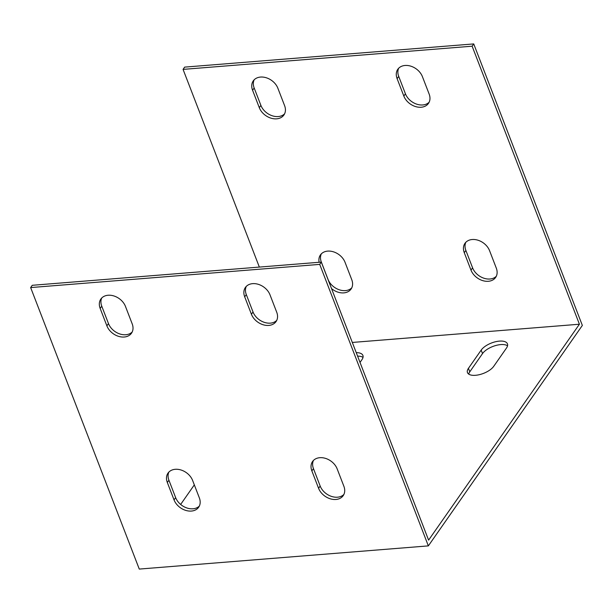 <?xml version="1.0" encoding="UTF-8"?>
<svg xmlns="http://www.w3.org/2000/svg" width="613" height="613" viewBox="0 0 613 613"><rect width="100%" height="100%" fill="white"/><g stroke="black" fill="none" stroke-linecap="round" stroke-linejoin="round"><path stroke-width="0.92" d="M259.345 267.076L183.065 69.392L472.133 46.197L579.415 324.223L352.314 342.445M429.131 94.034A14.597 10.881 34.9 0 1 428.449 103.413A14.597 10.881 34.9 0 1 415.645 106.601A14.597 10.881 34.9 0 1 403.837 96.065L397.117 78.663A14.597 10.881 34.9 0 1 397.799 69.284A14.597 10.881 34.9 0 1 410.603 66.104A14.597 10.881 34.9 0 1 422.411 76.633L429.131 94.034M284.593 105.635A14.597 10.881 34.9 0 1 283.911 115.006A14.597 10.881 34.9 0 1 271.107 118.194A14.597 10.881 34.9 0 1 259.299 107.666L252.579 90.257A14.597 10.881 34.9 0 1 253.261 80.885A14.597 10.881 34.9 0 1 266.065 77.698A14.597 10.881 34.9 0 1 277.873 88.234L284.593 105.635M319.135 262.28A14.597 10.881 34.9 0 1 320.423 254.939A14.597 10.881 34.9 0 1 333.227 251.751A14.597 10.881 34.9 0 1 345.035 262.28L351.755 279.689A14.597 10.881 34.9 0 1 351.073 289.06A14.597 10.881 34.9 0 1 331.541 288.6M496.285 268.088A14.597 10.881 34.9 0 1 495.61 277.459A14.597 10.881 34.9 0 1 482.806 280.647A14.597 10.881 34.9 0 1 470.991 270.118L464.279 252.709A14.597 10.881 34.9 0 1 464.96 243.338A14.597 10.881 34.9 0 1 477.765 240.15A14.597 10.881 34.9 0 1 489.572 250.686L496.285 268.088M180.651 504.445L194.321 484.875M579.415 324.223L428.594 540.13L321.312 262.103L319.718 264.379L428.349 545.884L582.35 325.426L473.726 43.921L184.651 67.116L183.065 69.392M356.253 352.651A14.597 6.521 158.9 0 1 362.904 355.433A14.597 6.521 158.9 0 1 361.938 359.678L360.023 362.413M493.733 366.313A14.597 6.521 158.9 0 1 479.404 374.666A14.597 6.521 158.9 0 1 467.466 372.581A14.597 6.521 158.9 0 1 468.439 368.336L481.174 350.107A14.597 6.521 158.9 0 1 495.511 341.748A14.597 6.521 158.9 0 1 507.441 343.839A14.597 6.521 158.9 0 1 506.468 348.077L493.733 366.313M321.312 262.103L32.244 285.298L30.65 287.574L139.274 569.079L428.349 545.884M363.011 357.394A14.597 6.521 -21.1 0 0 357.594 356.13M507.549 345.801A14.597 6.521 -21.1 0 0 494.852 345.778A14.597 6.521 -21.1 0 0 482.523 353.586L469.788 371.823A14.597 6.521 -21.1 0 0 468.707 374.099M398.688 68.219A14.597 10.881 -145.1 0 0 398.711 76.38L405.423 93.789A14.597 10.881 -145.1 0 0 416.373 104.041A14.597 10.881 -145.1 0 0 429.146 102.202M254.157 79.813A14.597 10.881 -145.1 0 0 254.173 87.981L260.893 105.382A14.597 10.881 -145.1 0 0 271.843 115.635A14.597 10.881 -145.1 0 0 284.608 113.803M321.319 253.866A14.597 10.881 -145.1 0 0 321.335 262.035L328.047 279.436A14.597 10.881 -145.1 0 0 338.997 289.688A14.597 10.881 -145.1 0 0 351.77 287.849M465.849 242.265A14.597 10.881 -145.1 0 0 465.872 250.433L472.585 267.835A14.597 10.881 -145.1 0 0 483.534 278.087A14.597 10.881 -145.1 0 0 496.308 276.256M246.28 286.401A14.597 10.881 -145.1 0 0 246.296 294.569L253.016 311.971A14.597 10.881 -145.1 0 0 263.965 322.223A14.597 10.881 -145.1 0 0 276.731 320.384M101.743 298.002A14.597 10.881 -145.1 0 0 101.758 306.163L108.478 323.572A14.597 10.881 -145.1 0 0 119.428 333.824A14.597 10.881 -145.1 0 0 132.193 331.985M168.904 472.048A14.597 10.881 -145.1 0 0 168.92 480.217L175.64 497.618A14.597 10.881 -145.1 0 0 186.59 507.87A14.597 10.881 -145.1 0 0 199.355 506.039M313.442 460.455A14.597 10.881 -145.1 0 0 313.458 468.616L320.17 486.025A14.597 10.881 -145.1 0 0 331.12 496.277A14.597 10.881 -145.1 0 0 343.893 494.438M30.65 287.574L319.718 264.379M276.716 312.224A14.597 10.881 34.9 0 1 276.034 321.595A14.597 10.881 34.9 0 1 263.23 324.783A14.597 10.881 34.9 0 1 251.422 314.254L244.702 296.845A14.597 10.881 34.9 0 1 245.384 287.474A14.597 10.881 34.9 0 1 258.188 284.286A14.597 10.881 34.9 0 1 269.996 294.815L276.716 312.224M132.178 323.817A14.597 10.881 34.9 0 1 131.496 333.196A14.597 10.881 34.9 0 1 118.692 336.384A14.597 10.881 34.9 0 1 106.884 325.848L100.172 308.446A14.597 10.881 34.9 0 1 100.846 299.067A14.597 10.881 34.9 0 1 113.65 295.88A14.597 10.881 34.9 0 1 125.466 306.416L132.178 323.817M199.34 497.871A14.597 10.881 34.9 0 1 198.658 507.242A14.597 10.881 34.9 0 1 185.854 510.43A14.597 10.881 34.9 0 1 174.046 499.901L167.326 482.492A14.597 10.881 34.9 0 1 168.008 473.121A14.597 10.881 34.9 0 1 180.812 469.933A14.597 10.881 34.9 0 1 192.62 480.462L199.34 497.871M343.878 486.27A14.597 10.881 34.9 0 1 343.196 495.649A14.597 10.881 34.9 0 1 330.392 498.836A14.597 10.881 34.9 0 1 318.584 488.3L311.864 470.899A14.597 10.881 34.9 0 1 312.546 461.52A14.597 10.881 34.9 0 1 325.35 458.332A14.597 10.881 34.9 0 1 337.158 468.868L343.878 486.27M472.133 46.197L473.726 43.921M397.117 78.663L398.711 76.38M244.702 296.845L246.296 294.569M403.837 96.065L405.423 93.789M251.422 314.254L253.016 311.971M252.579 90.257L254.173 87.981M100.172 308.446L101.758 306.163M259.299 107.666L260.893 105.382M106.884 325.848L108.478 323.572M168.92 480.217L167.326 482.492M175.64 497.618L174.046 499.901M465.872 250.433L464.279 252.709M313.458 468.616L311.864 470.899M472.585 267.835L470.991 270.118M320.17 486.025L318.584 488.3M469.788 371.823L468.439 368.336M482.523 353.586L481.174 350.107"/></g></svg>
